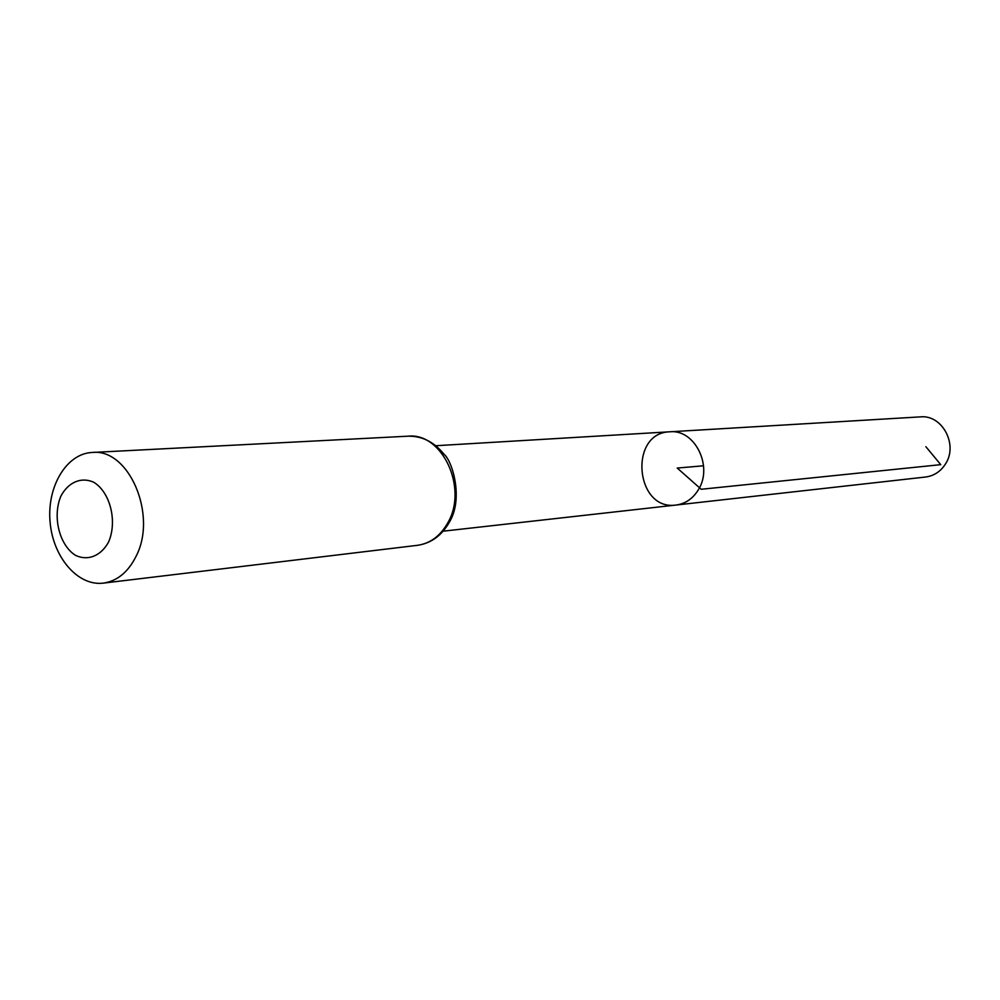 <?xml version="1.0" encoding="UTF-8"?>
<svg xmlns="http://www.w3.org/2000/svg" width="1000" height="1000" viewBox="0 0 1000 1000"><rect width="100%" height="100%" fill="white"/><g stroke="black" fill="none" stroke-linecap="round" stroke-linejoin="round"><path stroke-width="1.5" d="M698.487 489.562C693.012 498.6 685.537 503.762 676.075 505.037C635.2 511.175 628.462 432.725 669.788 431.8C694.638 428.95 713.325 466.175 698.487 489.562C693.012 498.6 685.537 503.762 676.075 505.037L925.562 477.025C933.888 475.913 940.487 471.625 945.35 464.175C958.487 444.9 942.288 414.462 920.4 416.875L669.788 431.8C694.638 428.95 713.325 466.175 698.487 489.562M108.6 542C100.9 556.1 87.75 561.25 75.35 555.262C59.225 544.888 52.312 516.575 60.85 496.213C68.275 482.163 81.25 476.6 93.812 482.287C110.262 492.337 117.513 521.413 108.6 542M136.037 556.375C128.112 572.175 117.2 581.087 103.312 583.125C77.825 586.375 52.888 557.15 50.075 521.888C46.837 486.662 66.438 453.612 92.1 452.475C128.863 448.025 157.75 515.087 136.037 556.375M703.55 465.788L677.225 468.05L701.213 489.275L940.75 464.65L925.875 446.7M447.9 522.638C440.462 535.9 430.312 543.462 417.45 545.325C431.1 543.312 441.763 535.562 449.438 522.075C463.8 498.4 452.163 460.613 444.062 454.3C434.125 441.962 422.125 435.925 408.075 436.188C442.163 432.35 468.212 488.013 447.9 522.638M443.137 531.188L676.075 505.037M435.8 445.725L669.788 431.8M103.312 583.125L417.45 545.325M92.1 452.475L408.075 436.188"/></g></svg>
